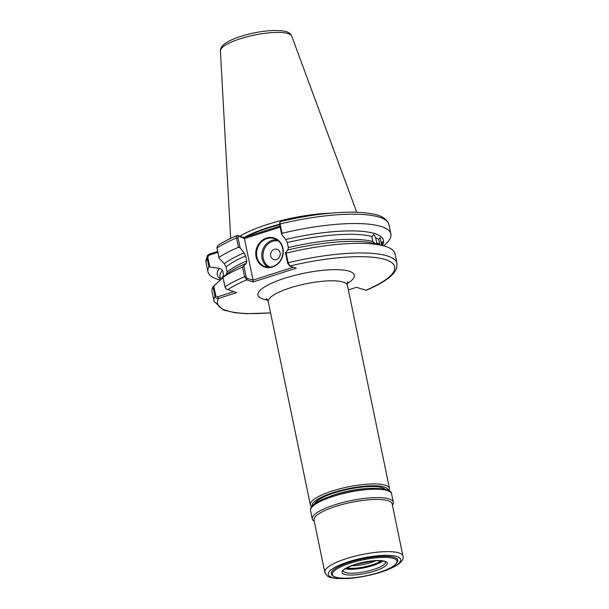 <?xml version="1.0" encoding="UTF-8"?>
<svg xmlns="http://www.w3.org/2000/svg" width="609" height="609" viewBox="0 0 609 609"><rect width="100%" height="100%" fill="white"/><g stroke="black" fill="none" stroke-linecap="round" stroke-linejoin="round"><path stroke-width="0.91" d="M382.353 245.709L381.881 243.356L382.658 241.697L382.018 243.965M375.144 243.562L372.974 241.575L372.099 238.949L371.932 236.505L373.842 234.427L375.692 237.761L376.902 244.034M376.735 242.824A82.672 20.303 -11.7 0 1 379.772 244.415L378.722 239.352L380.153 237.472L381.645 245.305M272.512 267.039A15.286 13.596 107.8 0 1 256.077 256.838A15.286 13.596 107.8 0 1 266.506 238.02A15.286 13.596 107.8 0 1 282.941 248.228A15.286 13.596 107.8 0 1 272.512 267.039M266.871 238.659A14.7 13.071 -72.2 0 0 256.556 252.682A14.7 13.071 -72.2 0 0 265.258 266.605A14.7 13.071 -72.2 0 0 272.649 266.567A14.7 13.071 -72.2 0 0 282.972 252.545A14.7 13.071 -72.2 0 0 274.263 238.621A14.7 13.071 -72.2 0 0 266.871 238.659M276.448 259.541A5.39 4.796 107.8 0 1 270.655 255.94A5.39 4.796 107.8 0 1 274.332 249.309A5.39 4.796 107.8 0 1 280.125 252.91A5.39 4.796 107.8 0 1 276.448 259.541M329.933 213.226A65.635 16.116 168.3 0 0 266.917 224.614A65.635 16.116 168.3 0 0 239.938 236.277M223.061 277.179A93.405 22.936 -11.7 0 1 242.542 267.115L246.31 263.309A84.872 20.843 -11.7 0 0 226.434 274.248L222.97 277.186L225.056 286.801L226.213 288.993L236.589 292.64L218.608 298.402C216.903 298.775 215.708 298.09 215.023 296.347L213.028 286.717L222.886 277.773M286.161 253.131A93.405 22.936 -11.7 0 1 383.678 245.853L375.395 243.63A84.872 20.843 -11.7 0 0 318.241 244.133A84.872 20.843 -11.7 0 0 287.897 249.972L285.492 252.842L286.161 253.131L288.156 262.753L289.747 266.049L296.301 268.158L253.237 281.959L246.683 279.851L244.536 276.737L242.542 267.115M213.744 285.956L215.807 295.921L215.023 296.347A93.405 22.936 -11.7 0 0 214.063 301.295L212.069 291.673A93.405 22.936 -11.7 0 1 213.028 286.717M348.371 289.914L356.455 287.326L366.222 290.295C381.036 284.053 390.689 277.696 395.165 271.226L396.642 268.226L396.992 263.415L394.997 253.786A93.405 22.936 -11.7 0 0 383.678 245.853M280.155 227.096L244.437 238.553L237.038 235.523C229.212 238.842 222.749 242.207 217.649 245.617L217.025 248.015L218.958 257.363A93.405 22.936 -11.7 0 1 238.439 247.3L236.505 237.952C236.254 236.262 236.581 235.439 237.495 235.485L244.049 237.594L279.95 226.091M218.958 257.363L219.004 258.041L224.264 263.788A84.872 20.843 -11.7 0 1 244.14 252.842L240.121 247.916L238.439 247.3M220.397 278.968A84.872 20.843 -11.7 0 1 219.484 268.333L208.925 266.902L206.991 257.561L207.296 255.643L209.42 254.037L217.634 251.41M220.245 280.049L219.286 279.79A93.405 22.936 -11.7 0 1 207.966 271.858A93.405 22.936 -11.7 0 1 208.925 266.902M226.084 266.887L227.127 271.957A82.672 20.303 -11.7 0 1 246.744 260.926L245.701 255.864A82.672 20.303 168.3 0 0 226.084 266.887L224.264 263.788M221.288 279.112A82.672 20.303 -11.7 0 1 223.632 275.283L222.582 270.221A82.672 20.303 168.3 0 0 220.001 277.057L220.565 279.759M244.14 252.842L245.701 255.864M219.484 268.333L222.582 270.221M246.744 260.926L246.379 263.286M226.434 274.248L227.127 271.957M223.632 275.283L223.503 276.714M390.894 233.97L388.961 224.63C386.152 216.088 375.943 214.353 367.539 213.104C360.825 212.244 352.931 211.978 343.864 212.313C324.11 213.127 302.924 216.233 280.323 221.646L280.559 221.684C279.98 221.524 279.836 222.285 280.125 223.967L282.058 233.316A93.405 22.936 -11.7 0 1 390.894 233.97A93.405 22.936 -11.7 0 1 383.662 245.754L383.571 245.823M282.058 233.316L281.708 234.579L285.728 239.512A84.872 20.843 -11.7 0 1 382.307 245.457M371.932 236.505A82.672 20.303 168.3 0 0 287.281 242.534L288.331 247.597A82.672 20.303 -11.7 0 1 372.974 241.575M287.281 242.534L285.728 239.512M287.897 249.972L288.331 247.597M280.323 221.646L279.607 223.351M396.992 263.415A93.405 22.936 -11.7 0 0 288.156 262.753L287.646 263.24L289.747 266.049A90.467 22.221 168.3 0 1 385.52 259.632A90.467 22.221 168.3 0 1 365.781 290.326M244.437 238.553L253.047 280.125L293.34 267.206M243.904 266.171L246.059 276.577L247.185 278.473L253.047 280.125M238.469 236.391L238.028 237.792L240.121 247.916M287.646 263.24L285.492 252.842M281.708 234.579L279.615 224.455L280.056 223.061M219.004 258.041L216.949 247.855M226.106 288.795L225.033 287.143L222.97 277.186M217.839 252.415L209.07 255.232L207.776 257.135L209.778 266.818M215.807 295.921L217.679 296.804L233.635 291.688M247.185 278.473L246.683 279.851A90.467 22.221 168.3 0 0 227.69 289.777M253.222 280.414L253.237 281.959M244.049 237.594L244.506 238.332M209.42 254.037L209.07 255.232M270.556 312.805A90.467 22.221 168.3 0 1 218.608 298.402L217.679 296.804M346.536 567.969A20.432 5.017 168.3 0 0 354.347 568.266A20.432 5.017 168.3 0 0 381.325 560.767M351.378 565.761A18.369 4.514 168.3 0 0 354.857 565.677A18.369 4.514 168.3 0 0 376.004 560.661M392.417 505.143L392.508 505.006A41.374 10.163 168.3 0 0 393.307 502.212A41.374 10.163 168.3 0 0 371.185 497.797A41.374 10.163 168.3 0 0 312.28 518.99A41.374 10.163 168.3 0 0 314.13 521.235L314.267 521.327M402.968 556.086L392.158 503.902A39.905 9.797 168.3 0 0 370.82 499.646A39.905 9.797 168.3 0 0 314.008 520.086L324.818 572.27C328 578.672 331.03 577.157 336.29 578.489L347.655 578.55C373.218 576.731 406.272 565.913 402.968 556.086A39.905 9.797 168.3 0 0 381.622 551.823A39.905 9.797 168.3 0 0 324.818 572.27M349.947 578.04A33.069 8.123 168.3 0 0 396.383 563.333A33.069 8.123 168.3 0 0 379.338 557.562A33.069 8.123 168.3 0 0 343.666 565.555A33.069 8.123 168.3 0 0 333.732 576.304A33.069 8.123 168.3 0 0 349.947 578.04M396.383 563.333L397.06 562.373A33.952 8.336 168.3 0 0 379.559 556.459A33.952 8.336 168.3 0 0 342.928 564.665A33.952 8.336 168.3 0 0 332.735 575.695L333.732 576.304M359.957 563.104A18.369 4.514 168.3 0 0 367.075 561.627M267.983 267.138A14.7 13.071 107.8 0 1 261.961 252.834A14.7 13.071 107.8 0 1 272.116 240.349A14.7 13.071 107.8 0 1 276.783 239.779M278.389 240.951A13.817 12.287 -72.2 0 0 272.672 241.309A13.817 12.287 -72.2 0 0 263.035 253.786A13.817 12.287 -72.2 0 0 269.97 267.115M388.359 490.298A38.946 9.569 168.3 0 0 333.252 492.59A38.946 9.569 168.3 0 0 312.09 506.094M311.465 506.916L310.331 504.846A40.422 9.927 -11.7 0 1 332.324 490.991A40.422 9.927 -11.7 0 1 389.486 488.456L347.419 285.317A40.422 9.927 168.3 0 0 290.249 287.859A40.422 9.927 168.3 0 0 268.264 301.714C267.617 299.894 267.001 298.874 266.422 298.646M367.813 488.471A35.124 8.625 168.3 0 0 335.201 494.523A35.124 8.625 168.3 0 0 330.23 496.251M314.594 503.803A36.601 8.99 -11.7 0 1 334.272 492.917A36.601 8.99 -11.7 0 1 385.154 489.194M220.405 50.92C220.245 48.644 221.524 46.398 224.234 44.175C227.918 41.328 233.445 38.717 240.821 36.365C252.621 32.703 263.979 30.732 274.895 30.45C289.153 30.732 289.922 33.16 291.741 36.144A36.449 8.952 168.3 0 0 240.281 38.755A36.449 8.952 168.3 0 0 220.405 50.92L230.682 238.37M267.648 300.062A49.238 12.096 -11.7 0 1 284.685 278.252A49.238 12.096 -11.7 0 1 341.702 269.901A49.238 12.096 -11.7 0 1 347.328 283.566M279.66 224.691A64.752 15.903 168.3 0 0 267.99 228.078A64.752 15.903 168.3 0 0 245.861 237.015M279.577 224.241A64.813 15.918 168.3 0 0 267.876 227.637A64.813 15.918 168.3 0 0 243.927 237.556M378.722 239.352A82.672 20.303 168.3 0 0 375.692 237.761M381.881 243.356A82.672 20.303 168.3 0 0 380.716 241.111M225.033 287.143L225.056 286.801A93.405 22.936 -11.7 0 1 244.536 276.737L246.059 276.577M238.028 237.792L236.505 237.952A93.405 22.936 168.3 0 0 217.025 248.015L217.002 248.358M207.776 257.135L206.991 257.561A93.405 22.936 168.3 0 0 206.032 262.509L207.296 255.643M388.961 224.63A93.405 22.936 168.3 0 0 280.125 223.967L279.615 224.455M354.385 574.942A23.073 5.664 168.3 0 0 384.812 566.507A23.073 5.664 168.3 0 0 374.9 560.661A23.073 5.664 168.3 0 0 344.473 569.095A23.073 5.664 168.3 0 0 354.385 574.942M354.75 573.092A21.604 5.306 168.3 0 0 385.512 562.031L385.512 562.023C384.888 562.45 388.199 560.6 374.702 560.729L354.156 564.771C345.706 568.349 342.052 570.359 343.194 570.8A21.604 5.306 168.3 0 0 354.75 573.092M345.219 568.776A21.604 5.306 168.3 0 0 353.943 569.187A21.604 5.306 168.3 0 0 382.848 560.98M346.186 568.174A21.018 5.161 168.3 0 0 354.088 568.448A21.018 5.161 168.3 0 0 381.729 560.813M310.552 510.616C310.141 508.591 311.283 506.475 313.985 504.282C316.444 502.303 319.961 500.362 324.521 498.436L334.402 494.881C345.942 491.372 357.376 489.217 368.704 488.41C384.134 488.075 391.762 489.887 391.579 493.838A41.374 10.163 168.3 0 0 369.45 489.423A41.374 10.163 168.3 0 0 310.552 510.616L312.28 518.99M348.043 578.405A36.966 9.082 168.3 0 0 396.779 564.893A36.966 9.082 168.3 0 0 380.899 555.522A36.966 9.082 168.3 0 0 332.164 569.042A36.966 9.082 168.3 0 0 348.043 578.405M389.265 490.801L389.486 488.456M291.741 36.144L356.752 212.267M207.966 271.858L206.032 262.509M214.063 301.295L223.206 309.951L235.234 312.782L246.637 313.673L270.579 312.912M310.331 504.846L268.264 301.714M347.419 285.317C347.29 283.398 347.45 282.218 347.891 281.777L347.891 281.777M216.949 247.886L216.949 247.292M391.579 493.838L393.307 502.212"/></g></svg>
